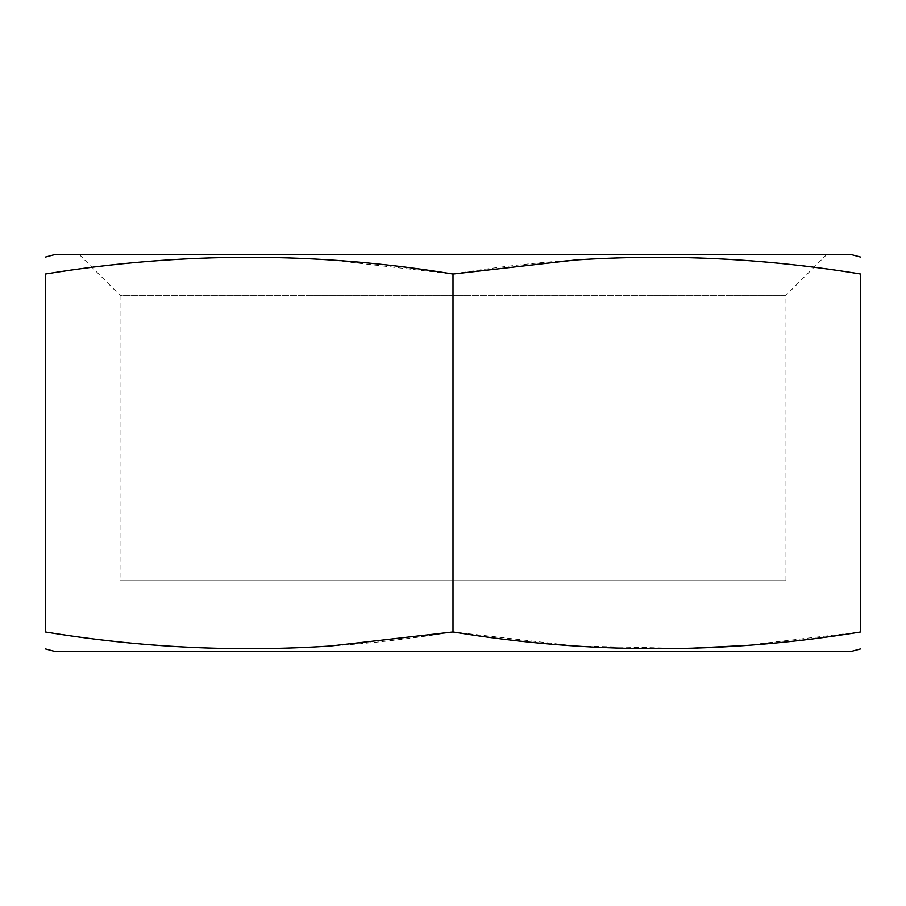 <?xml version="1.0" encoding="UTF-8"?>
<svg xmlns="http://www.w3.org/2000/svg" width="906" height="906" viewBox="0 0 906 906"><rect width="100%" height="100%" fill="white"/><g stroke="black" fill="none" stroke-linecap="round" stroke-linejoin="round"><path stroke-width="0.68" stroke-dasharray="4.53 3.4" d="M744.279 645.548L860.7 631.969L860.7 274.031C724.777 251.743 588.877 251.743 453 274.031L330.667 260.011C235.152 253.748 140.034 258.425 45.3 274.031L45.3 631.969C181.223 654.257 317.123 654.257 453 631.969L575.333 645.989L686.136 648.481M54.813 651.414L851.187 651.414M851.187 254.586L54.813 254.586M785.955 580.746L120.045 580.746L785.955 580.746L785.955 295.356L120.045 295.356L120.045 580.746M79.275 254.586L120.045 295.356L785.955 295.356L826.725 254.586L79.275 254.586L826.725 254.586M453 631.969L453 274.031"/><path stroke-width="1.36" d="M686.136 648.481L744.279 645.548M860.7 631.969C860.666 654.257 860.666 654.257 860.7 631.969C860.666 654.257 860.666 654.257 860.7 631.969C724.777 654.257 588.877 654.257 453 631.969L330.667 645.989C235.152 652.252 140.034 647.575 45.3 631.969L45.3 274.031C45.334 251.743 45.334 251.743 45.3 274.031C45.334 251.743 45.334 251.743 45.3 274.031C181.223 251.743 317.123 251.743 453 274.031L575.333 260.011C670.848 253.748 765.966 258.425 860.7 274.031C860.666 251.743 860.666 251.743 860.7 274.031C860.666 251.743 860.666 251.743 860.7 274.031L860.7 631.969M860.7 648.866L851.187 651.414L54.813 651.414L45.3 648.866M45.3 257.134L54.813 254.586L851.187 254.586L860.7 257.134M45.3 631.969C45.334 654.257 45.334 654.257 45.3 631.969C45.334 654.257 45.334 654.257 45.3 631.969M453 631.969L453 274.031"/></g></svg>
